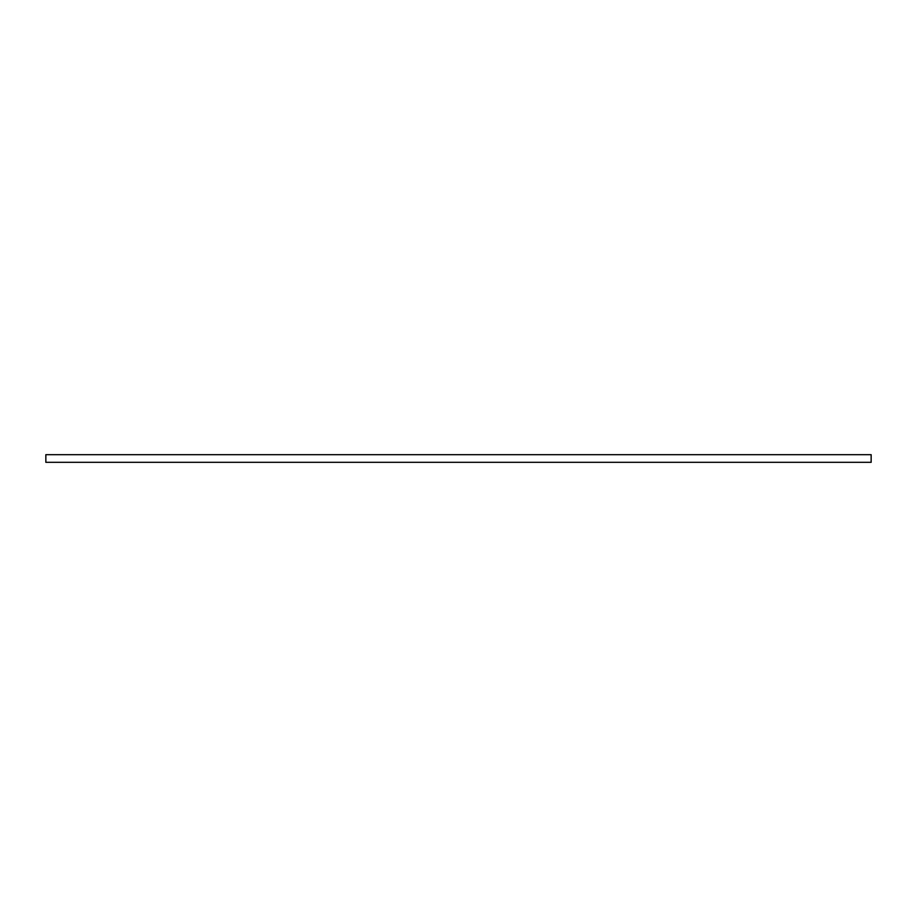 <?xml version="1.0" encoding="UTF-8"?>
<svg xmlns="http://www.w3.org/2000/svg" width="917" height="917" viewBox="0 0 917 917"><rect width="100%" height="100%" fill="white"/><g stroke="black" fill="none" stroke-linecap="round" stroke-linejoin="round"><path stroke-width="1.38" d="M45.85 454.683L871.15 454.683L871.15 462.317L45.85 462.317L45.85 454.683"/></g></svg>
